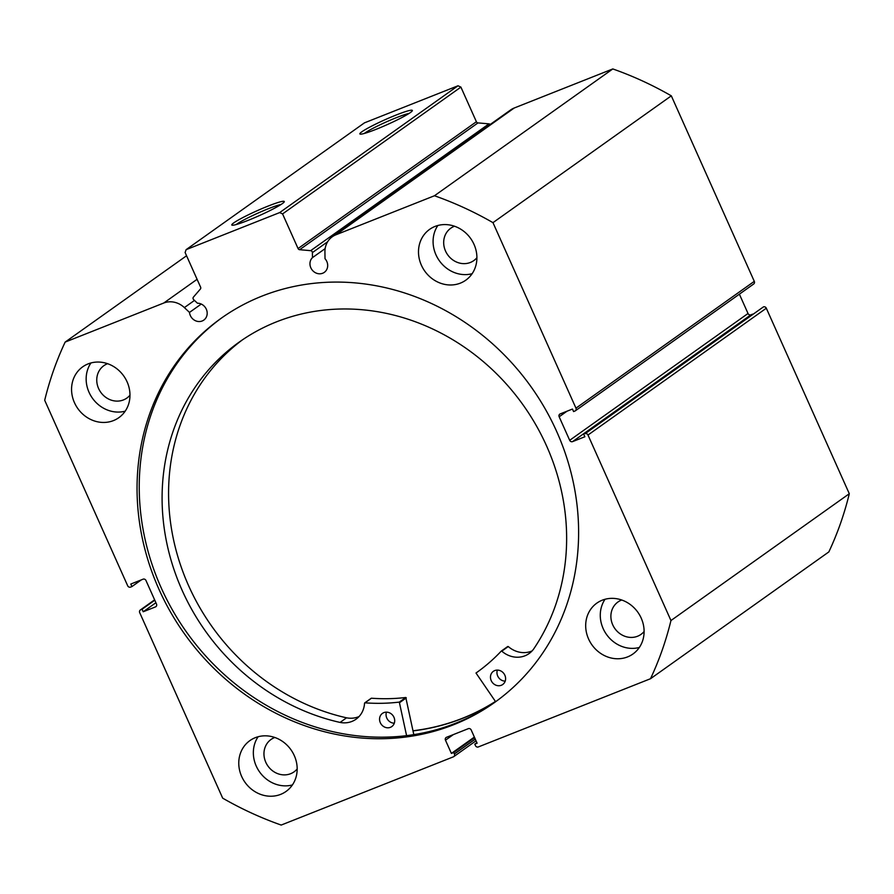 <?xml version="1.0" encoding="UTF-8"?>
<svg xmlns="http://www.w3.org/2000/svg" width="894" height="894" viewBox="0 0 894 894"><rect width="100%" height="100%" fill="white"/><g stroke="black" fill="none" stroke-linecap="round" stroke-linejoin="round"><path stroke-width="1.34" d="M495.432 701.444A235.67 212.705 54.6 0 1 413.017 730.778M567.019 411.195L559.163 416.783A2.313 2.09 54.6 0 1 560.18 413.911L572.451 409.05L573.579 411.564L574.943 411.028A2.313 2.09 -125.4 0 0 575.959 408.156L492.974 222.651A344.257 310.721 -125.4 0 0 434.462 195.752L335.853 234.82A20.629 18.618 -125.4 0 0 332.289 236.765A20.629 18.618 -125.4 0 0 324.924 251.896L325.014 258.712A9.476 8.549 54.6 0 1 326.813 261.473A9.476 8.549 54.6 0 1 324.31 272.357A9.476 8.549 54.6 0 1 310.833 267.798A9.476 8.549 54.6 0 1 312.464 257.628L312.397 252.6A1.844 1.665 -125.4 0 0 310.654 250.666L299.635 249.705A1.844 1.665 54.6 0 1 298.06 248.543L282.571 213.912L279.677 212.582L186.12 249.661L185.114 252.533L200.602 287.153A1.844 1.665 54.6 0 1 200.39 289.03L193.417 297.121A1.844 1.665 -125.4 0 0 193.663 299.646L197.44 303.211A9.476 8.549 -125.4 0 1 206.313 309.212A9.476 8.549 -125.4 0 1 203.81 320.097A9.476 8.549 -125.4 0 1 190.333 315.548A9.476 8.549 -125.4 0 1 189.494 312.419L184.376 307.592A20.629 18.618 54.6 0 0 163.758 303.021L65.15 342.089A344.257 310.721 -125.4 0 0 44.7 400.277L127.686 585.782A2.313 2.09 -125.4 0 0 130.569 587.101L131.932 586.565L130.803 584.05L143.085 579.178A2.313 2.09 54.6 0 1 145.979 580.508L156.495 604.031A2.313 2.09 54.6 0 1 155.489 606.903L156.215 606.378M247.94 220.427A28.753 2.682 155.9 0 1 232.004 225.176A28.753 2.682 155.9 0 1 242.006 218.024A28.753 2.682 155.9 0 1 268.122 206.078A28.753 2.682 155.9 0 1 284.27 201.798A28.753 2.682 155.9 0 1 247.94 220.427M281.029 204.491A26.44 2.458 -24.1 0 0 268.245 208.76A26.44 2.458 -24.1 0 0 236.161 224.562M376.016 129.351A28.753 2.682 155.9 0 1 360.081 134.1A28.753 2.682 155.9 0 1 370.082 126.948A28.753 2.682 155.9 0 1 396.198 115.002A28.753 2.682 155.9 0 1 412.346 110.722A28.753 2.682 155.9 0 1 376.016 129.351M409.117 113.415A26.44 2.458 -24.1 0 0 396.333 117.684A26.44 2.458 -24.1 0 0 364.249 133.485M222.293 317.482A235.781 212.817 -125.4 0 0 161.121 587.66A235.781 212.817 -125.4 0 0 495.555 701.779M556.727 431.59A235.781 212.817 -125.4 0 0 221.198 318.253A235.781 212.817 -125.4 0 0 158.931 589.213A235.781 212.817 -125.4 0 0 494.46 702.561A235.781 212.817 -125.4 0 0 556.727 431.59M588.576 638.986A31.189 28.15 -125.4 0 0 632.963 653.983A31.189 28.15 -125.4 0 0 641.21 618.134A31.189 28.15 -125.4 0 0 596.823 603.137A31.189 28.15 -125.4 0 0 588.576 638.986M605.048 599.271A31.189 28.15 -125.4 0 0 603.171 628.616A31.189 28.15 -125.4 0 0 639.322 647.468M241.659 776.45A31.189 28.15 -125.4 0 0 286.046 791.447A31.189 28.15 -125.4 0 0 294.282 755.598A31.189 28.15 -125.4 0 0 249.895 740.612A31.189 28.15 -125.4 0 0 241.659 776.45M258.12 736.734A31.189 28.15 -125.4 0 0 256.243 766.08A31.189 28.15 -125.4 0 0 292.405 784.943M421.387 265.205A31.189 28.15 -125.4 0 0 465.774 280.202A31.189 28.15 -125.4 0 0 474.01 244.353A31.189 28.15 -125.4 0 0 429.623 229.367A31.189 28.15 -125.4 0 0 421.387 265.205M437.859 225.5A31.189 28.15 -125.4 0 0 435.97 254.835A31.189 28.15 -125.4 0 0 472.133 273.698M74.459 402.68A31.189 28.15 -125.4 0 0 118.846 417.666A31.189 28.15 -125.4 0 0 127.082 381.827A31.189 28.15 -125.4 0 0 82.695 366.831A31.189 28.15 -125.4 0 0 74.459 402.68M90.931 362.964A31.189 28.15 -125.4 0 0 89.042 392.298A31.189 28.15 -125.4 0 0 125.205 411.162M129.976 395.182A19.869 17.936 54.6 0 1 126.87 398.065A19.869 17.936 54.6 0 1 98.597 388.521A19.869 17.936 54.6 0 1 103.849 365.68A19.869 17.936 54.6 0 1 107.582 363.702M476.904 257.718A19.869 17.936 54.6 0 1 473.798 260.601A19.869 17.936 54.6 0 1 445.525 251.046A19.869 17.936 54.6 0 1 450.766 228.216A19.869 17.936 54.6 0 1 454.51 226.227M297.177 768.963A19.869 17.936 54.6 0 1 294.07 771.846A19.869 17.936 54.6 0 1 265.797 762.291A19.869 17.936 54.6 0 1 271.038 739.461A19.869 17.936 54.6 0 1 274.782 737.472M644.105 631.499A19.869 17.936 54.6 0 1 640.998 634.382A19.869 17.936 54.6 0 1 612.725 624.828A19.869 17.936 54.6 0 1 617.966 601.997A19.869 17.936 54.6 0 1 621.71 600.008M154.64 599.885L140.716 609.786L142.079 609.239L143.208 611.764L155.489 606.903M140.716 609.786A2.313 2.09 -125.4 0 0 139.71 612.658L222.684 798.163A344.257 310.721 -125.4 0 0 281.197 825.061L453.381 756.838A2.313 2.09 -125.4 0 0 454.387 753.966L475.273 739.103M453.325 734.611L445.469 740.187L451.392 753.418L453.727 752.491L454.387 753.966M445.469 740.187A2.313 2.09 54.6 0 1 446.486 737.315L468.311 728.666A2.313 2.09 54.6 0 1 471.205 729.996L477.117 743.227L474.781 744.154L475.44 745.618A2.313 2.09 -125.4 0 0 478.324 746.948L650.508 678.725A344.257 310.721 -125.4 0 0 670.958 620.537L587.984 435.032A2.313 2.09 -125.4 0 0 585.089 433.702L763.431 306.899L585.089 433.702M572.573 441.625A2.313 2.09 54.6 0 1 569.69 440.306L748.021 313.492A2.313 2.09 -125.4 0 0 750.915 314.822L572.573 441.625L584.855 436.764L583.726 434.249M559.163 416.783L569.69 440.306M298.06 248.543L476.39 121.729A1.844 1.665 -125.4 0 0 477.977 122.903L488.984 123.853A1.844 1.665 54.6 0 1 490.214 124.467M332.289 236.765L510.63 109.951A20.629 18.618 54.6 0 1 514.195 108.018L335.853 234.82M575.959 408.156L754.29 281.342L671.316 95.837A344.257 310.721 54.6 0 0 612.803 68.939L514.195 108.018M754.29 281.342A2.313 2.09 54.6 0 1 753.687 284.001L575.345 410.804M748.021 313.492L739.383 294.171M752.647 314.129L750.915 314.822M763.431 306.899A2.313 2.09 54.6 0 1 766.314 308.218L587.984 435.032M650.508 678.725L828.85 551.911A344.257 310.721 54.6 0 0 849.3 493.723L766.314 308.218M279.677 212.582L458.019 85.779L364.461 122.847L186.12 249.661M458.019 85.779L460.902 87.109L282.571 213.912M476.39 121.729L460.902 87.109M849.3 493.723L670.958 620.537M65.15 342.089L186.555 255.762M492.974 222.651L671.316 95.837M612.803 68.939L434.462 195.752M141.353 579.871L131.932 586.565M155.914 602.724L143.208 611.764M154.785 600.209L142.079 609.239M474.625 737.639L453.727 752.491M474.368 737.081L451.392 753.418M476.871 742.668L474.781 744.154M413.039 730.89A235.781 212.817 -125.4 0 0 495.499 701.544M201.251 304.049L189.494 312.419M325.159 248.61L312.464 257.628M495.622 701.723L475.999 673.014A201.005 181.426 -125.4 0 0 476.748 672.489A201.005 181.426 -125.4 0 0 501.21 651.156L501.791 651.156A23.881 21.557 -125.4 0 0 529.069 653.57A23.881 21.557 -125.4 0 0 533.651 649.01A216.013 194.97 -125.4 0 0 547.754 448.609A216.013 194.97 -125.4 0 0 239.19 342.111A216.013 194.97 -125.4 0 0 180.979 587.704A216.013 194.97 -125.4 0 0 340.066 722.43A23.881 21.557 -125.4 0 0 356.047 719.189A23.881 21.557 -125.4 0 0 364.54 703.209L364.964 702.829A201.005 181.426 -125.4 0 0 399.305 702.103L406.591 735.639M505.211 681.139A8.091 7.297 54.6 0 1 497.656 675.909A8.091 7.297 54.6 0 1 497.355 670.087M504.898 675.316A8.091 7.297 54.6 0 1 502.719 684.513A8.091 7.297 54.6 0 1 491.175 680.524A8.091 7.297 54.6 0 1 493.354 671.327A8.091 7.297 54.6 0 1 504.898 675.316M394.299 723.201A8.091 7.297 54.6 0 1 386.756 717.971A8.091 7.297 54.6 0 1 386.443 712.149M393.997 717.379A8.091 7.297 54.6 0 1 391.818 726.565A8.091 7.297 54.6 0 1 380.263 722.587A8.091 7.297 54.6 0 1 382.442 713.39A8.091 7.297 54.6 0 1 393.997 717.379M242.453 339.843A216.013 194.97 -125.4 0 0 187.461 583.089A216.013 194.97 -125.4 0 0 346.548 717.815A23.881 21.557 -125.4 0 0 359.053 716.541M371.044 698.505L371.446 698.214A201.005 181.426 -125.4 0 0 405.798 697.488L413.81 734.633M475.999 673.014L477.485 671.964L475.999 673.014M340.066 722.43L346.559 717.815M501.333 651.078L508.273 646.541A23.881 21.557 -125.4 0 0 532.075 650.933M327.629 241.771L312.397 252.6M197.093 279.308L163.758 303.021M194.467 300.418L184.376 307.592M310.654 250.666L488.984 123.853M477.977 122.903L299.635 249.705M399.819 702.494L406.301 697.89M399.305 702.103L405.798 697.488M364.964 702.829L371.446 698.214M501.791 651.156L508.273 646.541M140.313 609.999L154.617 599.829M476.033 740.791L453.783 756.615M364.707 702.896L371.189 698.292M501.266 651.111L507.747 646.496"/></g></svg>
